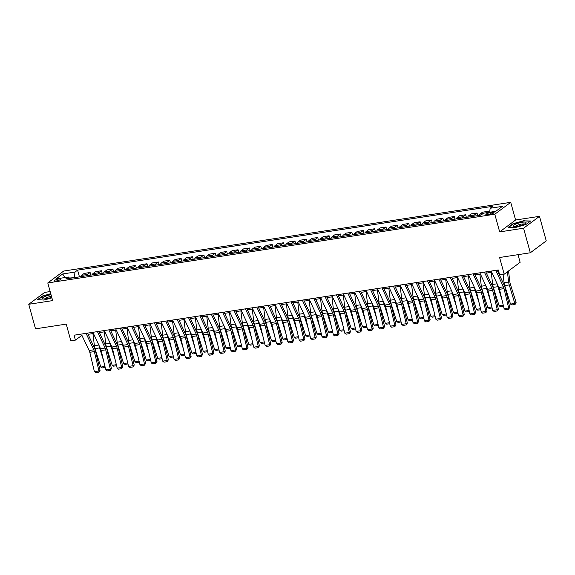 <?xml version="1.0" encoding="UTF-8"?>
<svg xmlns="http://www.w3.org/2000/svg" width="575" height="575" viewBox="0 0 575 575"><rect width="100%" height="100%" fill="white"/><g stroke="black" fill="none" stroke-linecap="round" stroke-linejoin="round"><path stroke-width="0.86" d="M56.142 281.01A3.335 0.712 -15.4 0 0 60.734 279.098A3.335 0.712 -15.4 0 0 58.894 278.954A3.335 0.712 -15.4 0 0 54.302 280.873A3.335 0.712 -15.4 0 0 56.142 281.01M50.154 291.561L44.677 292.402L28.75 304.29L35.513 328.835L66.24 324.113L70.84 340.81L75.39 340.113L82.081 335.254M510.722 202.335L63.703 271.048L47.783 282.936L494.795 214.216L510.722 202.335L515.588 220.009L499.668 231.897L523.566 228.225L539.487 216.337L515.588 220.009M539.487 216.337L546.25 240.889L530.322 252.777L499.596 257.499L504.196 274.196L520.123 262.308L518.018 254.667M523.566 228.225L530.322 252.777M504.196 274.196L499.646 274.893L498.295 269.984L74.038 335.203L75.39 340.113M492.301 212.355L490.295 212.664A3.234 0.69 -15.4 0 0 485.846 214.518A3.234 0.69 -15.4 0 0 487.629 214.655L489.634 214.353A3.234 0.69 -15.4 0 0 494.083 212.498A3.234 0.69 -15.4 0 0 492.301 212.355L492.624 213.526M489.648 212.254L490.137 208.251L492.746 206.31L77.589 270.128L79.443 276.855M490.137 208.251L502.428 206.36L495.801 211.312L483.51 213.196L480.908 215.143L65.758 278.961L68.36 277.013L56.07 278.904L62.697 273.959L74.987 272.068L77.589 270.128M499.668 231.897L494.795 214.216M28.75 304.29L52.648 300.61L47.783 282.936M88.054 334.341L93.459 333.507M99.439 332.587L104.844 331.761M110.817 330.841L116.222 330.007M122.195 329.087L127.6 328.26M133.58 327.34L138.985 326.507M144.958 325.594L150.362 324.76M156.335 323.84L161.74 323.013M167.72 322.093L173.125 321.26M179.098 320.34L184.503 319.513M190.476 318.593L195.881 317.759M201.861 316.847L207.266 316.013M213.239 315.093L218.644 314.266M224.617 313.346L230.022 312.512M236.002 311.592L241.407 310.766M247.379 309.846L252.784 309.012M258.757 308.099L264.162 307.266M270.142 306.346L275.547 305.519M281.52 304.599L286.925 303.765M292.898 302.845L298.31 302.019M304.283 301.099L309.688 300.265M315.661 299.352L321.066 298.518M327.038 297.598L332.451 296.772M338.423 295.852L343.828 295.018M349.801 294.105L355.206 293.272M361.179 292.352L366.591 291.518M372.564 290.605L377.969 289.771M383.942 288.851L389.347 288.025M395.32 287.105L400.732 286.271M406.705 285.358L412.11 284.524M418.082 283.604L423.488 282.778M429.46 281.858L434.872 281.024M440.845 280.104L446.25 279.277M452.223 278.357L457.628 277.524M463.601 276.611L469.013 275.777M474.986 274.857L480.391 274.031M486.364 273.111L491.769 272.277M497.742 271.357L498.633 271.22M74.441 277.624L69.446 278.034M86.07 333.349L93.739 349.801L89.183 350.506L81.844 335.29M486.443 212.75L488.419 211.269L488.728 212.398M80.838 276.64A4.169 1.955 -98.7 0 1 81.585 275.353L84.187 273.412L90.11 272.5L90.828 275.109M92.216 274.893A4.169 1.955 -98.7 0 1 92.963 273.607L95.572 271.659L101.487 270.753L102.206 273.355M103.593 273.147A4.169 1.955 -98.7 0 1 104.348 271.853L106.95 269.912L112.865 269.007L113.584 271.608M114.978 271.393A4.169 1.955 -98.7 0 1 115.726 270.106L118.328 268.166L124.25 267.253L124.969 269.862M126.356 269.646A4.169 1.955 -98.7 0 1 127.104 268.36L129.713 266.412L135.628 265.506L136.347 268.108M137.734 267.893A4.169 1.955 -98.7 0 1 138.489 266.606L141.091 264.665L147.006 263.752L147.725 266.362M149.119 266.146A4.169 1.955 -98.7 0 1 149.867 264.859L152.468 262.919L158.391 262.006L159.11 264.608M160.497 264.399A4.169 1.955 -98.7 0 1 161.252 263.113L163.853 261.165L169.769 260.259L170.487 262.861M171.875 262.646A4.169 1.955 -98.7 0 1 172.629 261.359L175.231 259.418L181.147 258.506L181.865 261.115M183.26 260.899A4.169 1.955 -98.7 0 1 184.007 259.613L186.609 257.665L192.532 256.759L193.25 259.361M194.638 259.145A4.169 1.955 -98.7 0 1 195.392 257.859L197.994 255.918L203.909 255.005L204.628 257.614M206.015 257.399A4.169 1.955 -98.7 0 1 206.77 256.112L209.372 254.172L215.287 253.259L216.006 255.861M217.4 255.652A4.169 1.955 -98.7 0 1 218.148 254.366L220.75 252.418L226.672 251.512L227.391 254.114M228.778 253.898A4.169 1.955 -98.7 0 1 229.533 252.612L232.135 250.671L238.05 249.758L238.769 252.368M240.156 252.152A4.169 1.955 -98.7 0 1 240.911 250.865L243.513 248.917L249.428 248.012L250.147 250.614M251.541 250.398A4.169 1.955 -98.7 0 1 252.288 249.112L254.89 247.171L260.813 246.258L261.532 248.867M262.919 248.652A4.169 1.955 -98.7 0 1 263.673 247.365L266.275 245.424L272.191 244.512L272.909 247.113M274.297 246.905A4.169 1.955 -98.7 0 1 275.051 245.618L277.653 243.671L283.568 242.765L284.287 245.367M285.682 245.151A4.169 1.955 -98.7 0 1 286.429 243.865L289.031 241.924L294.953 241.011L295.672 243.62M297.059 243.405A4.169 1.955 -98.7 0 1 297.814 242.118L300.416 240.17L306.331 239.265L307.05 241.867M308.437 241.651A4.169 1.955 -98.7 0 1 309.192 240.364L311.794 238.424L317.716 237.511L318.428 240.12M319.822 239.904A4.169 1.955 -98.7 0 1 320.57 238.618L323.179 236.677L329.094 235.764L329.813 238.366M331.2 238.158A4.169 1.955 -98.7 0 1 331.955 236.871L334.557 234.923L340.472 234.018L341.191 236.62M342.585 236.404A4.169 1.955 -98.7 0 1 343.332 235.118L345.934 233.177L351.857 232.264L352.568 234.873M353.963 234.658A4.169 1.955 -98.7 0 1 354.71 233.371L357.319 231.423L363.235 230.518L363.953 233.119M365.341 232.904A4.169 1.955 -98.7 0 1 366.095 231.617L368.697 229.677L374.613 228.764L375.331 231.373M376.726 231.157A4.169 1.955 -98.7 0 1 377.473 229.871L380.075 227.93L385.997 227.017L386.709 229.619M388.103 229.411A4.169 1.955 -98.7 0 1 388.851 228.124L391.46 226.176L397.375 225.271L398.094 227.873M399.481 227.657A4.169 1.955 -98.7 0 1 400.236 226.37L402.838 224.43L408.753 223.517L409.472 226.126M410.866 225.91A4.169 1.955 -98.7 0 1 411.614 224.624L414.216 222.676L420.138 221.77L420.85 224.372M422.244 224.164A4.169 1.955 -98.7 0 1 422.992 222.87L425.601 220.929L431.516 220.017L432.235 222.626M433.622 222.41A4.169 1.955 -98.7 0 1 434.377 221.123L436.978 219.183L442.894 218.27L443.613 220.872M445.007 220.663A4.169 1.955 -98.7 0 1 445.754 219.377L448.356 217.429L454.279 216.523L454.99 219.125M456.385 218.91A4.169 1.955 -98.7 0 1 457.132 217.623L459.741 215.682L465.657 214.77L466.375 217.379M467.762 217.163A4.169 1.955 -98.7 0 1 468.517 215.877L471.119 213.929L477.034 213.023L477.753 215.625M479.147 215.417A4.169 1.955 -98.7 0 1 479.895 214.123L482.497 212.182L488.419 211.269M473.685 216.25A4.169 1.955 -98.7 0 1 474.433 214.964L477.034 213.023M462.3 218.004A4.169 1.955 -98.7 0 1 463.055 216.717L465.657 214.77M450.922 219.751A4.169 1.955 -98.7 0 1 451.67 218.464L454.279 216.523M439.544 221.504A4.169 1.955 -98.7 0 1 440.292 220.211L442.894 218.27M428.159 223.251A4.169 1.955 -98.7 0 1 428.914 221.964L431.516 220.017M416.782 224.998A4.169 1.955 -98.7 0 1 417.529 223.711L420.138 221.77M405.404 226.751A4.169 1.955 -98.7 0 1 406.151 225.465L408.753 223.517M394.019 228.498A4.169 1.955 -98.7 0 1 394.773 227.211L397.375 225.271M382.641 230.252A4.169 1.955 -98.7 0 1 383.388 228.958L385.997 227.017M371.263 231.998A4.169 1.955 -98.7 0 1 372.011 230.712L374.613 228.764M359.878 233.745A4.169 1.955 -98.7 0 1 360.633 232.458L363.235 230.518M348.5 235.498A4.169 1.955 -98.7 0 1 349.248 234.212L351.857 232.264M337.123 237.245A4.169 1.955 -98.7 0 1 337.87 235.958L340.472 234.018M325.738 238.999A4.169 1.955 -98.7 0 1 326.492 237.705L329.094 235.764M314.36 240.745A4.169 1.955 -98.7 0 1 315.107 239.459L317.716 237.511M302.975 242.492A4.169 1.955 -98.7 0 1 303.729 241.205L306.331 239.265M291.597 244.246A4.169 1.955 -98.7 0 1 292.352 242.959L294.953 241.011M280.219 245.992A4.169 1.955 -98.7 0 1 280.967 244.706L283.568 242.765M268.834 247.739A4.169 1.955 -98.7 0 1 269.589 246.452L272.191 244.512M257.456 249.493A4.169 1.955 -98.7 0 1 258.211 248.206L260.813 246.258M246.078 251.239A4.169 1.955 -98.7 0 1 246.826 249.952L249.428 248.012M234.693 252.993A4.169 1.955 -98.7 0 1 235.448 251.706L238.05 249.758M223.316 254.739A4.169 1.955 -98.7 0 1 224.07 253.453L226.672 251.512M211.938 256.486A4.169 1.955 -98.7 0 1 212.685 255.199L215.287 253.259M200.553 258.24A4.169 1.955 -98.7 0 1 201.307 256.953L203.909 255.005M189.175 259.986A4.169 1.955 -98.7 0 1 189.93 258.7L192.532 256.759M177.797 261.74A4.169 1.955 -98.7 0 1 178.545 260.453L181.147 258.506M166.412 263.487A4.169 1.955 -98.7 0 1 167.167 262.2L169.769 260.259M155.034 265.233A4.169 1.955 -98.7 0 1 155.782 263.947L158.391 262.006M143.657 266.987A4.169 1.955 -98.7 0 1 144.404 265.7L147.006 263.752M132.272 268.733A4.169 1.955 -98.7 0 1 133.026 267.447L135.628 265.506M120.894 270.487A4.169 1.955 -98.7 0 1 121.641 269.201L124.25 267.253M109.516 272.234A4.169 1.955 -98.7 0 1 110.263 270.947L112.865 269.007M98.131 273.98A4.169 1.955 -98.7 0 1 98.886 272.694L101.487 270.753M86.753 275.734A4.169 1.955 -98.7 0 1 87.501 274.447L90.11 272.5M74.987 272.068L74.347 277.287M69.769 278.343L68.36 277.013M62.697 273.959L65.004 277.531M524.256 220.556L513.072 223.697L508.278 227.276L514.668 227.714L525.852 224.573L530.646 220.994L524.342 220.872M50.744 293.703L42.385 296.053L37.591 299.632L43.98 300.071L51.887 297.85M495.758 270.372L503.427 286.824A5.211 2.444 -98.7 0 1 504.038 288.614L508.645 307.977L509.766 307.352L505.159 287.989A7.82 3.666 81.3 0 0 504.239 285.308L497.181 270.157M491.208 271.069L498.87 287.522A5.211 2.444 -98.7 0 1 499.481 289.311L504.095 308.674L508.645 307.977L508.609 309.199L505.425 309.688L504.095 308.674M509.766 307.352L508.609 309.199M510.521 304.096L515.071 303.392L516.098 302.414L515.092 304.448L511.901 304.937L510.521 304.096L504.713 285.624A7.82 3.666 -98.7 0 1 504.088 282.72L503.075 274.368M515.092 304.448L509.263 284.927A7.82 3.666 -98.7 0 1 508.645 282.023L507.402 271.803M508.53 270.962L509.874 282.009A5.211 2.444 81.3 0 0 510.291 283.949L516.098 302.414M484.38 272.119L492.042 288.571A5.211 2.444 -98.7 0 1 492.653 290.361L497.267 309.724L498.388 309.106L493.774 289.735A7.82 3.666 81.3 0 0 492.861 287.054L485.803 271.903M479.83 272.823L487.492 289.275A5.211 2.444 -98.7 0 1 488.103 291.058L492.717 310.428L497.267 309.724L497.231 310.946L494.047 311.434L492.717 310.428M498.388 309.106L497.231 310.946M473.002 273.873L480.664 290.325A5.211 2.444 -98.7 0 1 481.275 292.114L485.889 311.478L487.011 310.852L482.396 291.489A7.82 3.666 81.3 0 0 481.483 288.808L474.425 273.65M468.445 274.57L476.114 291.022A5.211 2.444 -98.7 0 1 476.725 292.812L481.332 312.175L485.889 311.478L485.853 312.699L482.662 313.188L481.332 312.175M487.011 310.852L485.853 312.699M461.617 275.619L469.286 292.071A5.211 2.444 -98.7 0 1 469.897 293.861L474.504 313.224L475.626 312.599L471.018 293.236A7.82 3.666 81.3 0 0 470.098 290.555L463.04 275.403M457.067 276.323L464.729 292.776A5.211 2.444 -98.7 0 1 465.34 294.558L469.955 313.928L474.504 313.224L474.468 314.446L471.284 314.935L469.955 313.928M475.626 312.599L474.468 314.446M503.513 306.231L500.523 306.691L499.143 305.842L493.328 287.371A7.82 3.666 -98.7 0 1 492.71 284.474L491.237 272.363M501.882 299.395L497.885 286.673A7.82 3.666 -98.7 0 1 497.317 284.179M499.143 305.842L503.269 305.21M492.128 307.977L489.145 308.437L487.758 307.589L481.951 289.124A7.82 3.666 -98.7 0 1 481.332 286.221L479.859 274.11M490.504 301.142L486.5 288.42A7.82 3.666 -98.7 0 1 485.933 285.933M487.758 307.589L491.891 306.957M480.75 309.724L477.76 310.184L476.38 309.343L470.573 290.871A7.82 3.666 -98.7 0 1 469.948 287.974L468.481 275.856M479.126 302.888L475.122 290.174A7.82 3.666 -98.7 0 1 474.555 287.68M476.38 309.343L480.506 308.71M450.239 277.373L457.901 293.825A5.211 2.444 -98.7 0 1 458.512 295.607L463.127 314.978L464.248 314.353L459.633 294.989A7.82 3.666 81.3 0 0 458.721 292.301L451.662 277.15M445.69 278.07L453.352 294.522A5.211 2.444 -98.7 0 1 453.963 296.312L458.577 315.675L463.127 314.978L463.091 316.192L459.907 316.688L458.577 315.675M464.248 314.353L463.091 316.192M469.372 311.478L466.382 311.938L465.003 311.089L459.188 292.625A7.82 3.666 -98.7 0 1 458.57 289.721L457.096 277.61M467.741 304.642L463.745 291.92A7.82 3.666 -98.7 0 1 463.177 289.433M465.003 311.089L469.128 310.457M512.993 226.162A6.778 1.445 -15.4 0 0 513.612 226.528A6.778 1.445 -15.4 0 0 519.901 225.723A6.778 1.445 -15.4 0 0 525.708 223.193A6.778 1.445 -15.4 0 0 526.039 222.496A6.778 1.445 -15.4 0 0 518.981 222.978A6.778 1.445 -15.4 0 0 512.993 226.162M508.767 227.305L513.324 223.905L524.163 220.865L530.258 221.282M524.227 224.135A4.643 0.992 -15.4 0 0 519.57 224.537A4.643 0.992 -15.4 0 0 515.372 226.579M51.017 294.702A6.778 1.445 -15.4 0 0 43.959 296.959A6.778 1.445 -15.4 0 0 42.924 298.878A6.778 1.445 -15.4 0 0 46.029 298.777A6.778 1.445 -15.4 0 0 51.728 297.268M51.477 296.362A4.643 0.992 -15.4 0 0 51.067 296.42A4.643 0.992 -15.4 0 0 44.685 298.935M38.079 299.661L42.643 296.262L50.816 293.962M438.862 279.119L446.523 295.572A5.211 2.444 -98.7 0 1 447.134 297.361L451.749 316.724L452.87 316.099L448.256 296.736A7.82 3.666 81.3 0 0 447.343 294.055L440.285 278.904M434.305 279.817L441.974 296.269A5.211 2.444 -98.7 0 1 442.585 298.058L447.192 317.422L451.749 316.724L451.713 317.946L448.522 318.435L447.192 317.422M452.87 316.099L451.713 317.946M457.988 313.224L455.005 313.684L453.618 312.843L447.81 294.371A7.82 3.666 -98.7 0 1 447.185 291.467L445.718 279.357M456.363 306.389L452.36 293.674A7.82 3.666 -98.7 0 1 451.792 291.18M453.618 312.843L457.75 312.203M427.477 280.866L435.146 297.318A5.211 2.444 -98.7 0 1 435.757 299.108L440.364 318.471L441.485 317.853L436.878 298.482A7.82 3.666 81.3 0 0 435.958 295.802L428.9 280.65M422.927 281.57L430.589 298.022A5.211 2.444 -98.7 0 1 431.2 299.805L435.814 319.175L440.364 318.471L440.328 319.693L437.144 320.182L435.814 319.175M441.485 317.853L440.328 319.693M446.61 314.978L443.62 315.438L442.24 314.59L436.432 296.118A7.82 3.666 -98.7 0 1 435.807 293.221L434.341 281.103M444.985 308.143L440.982 295.421A7.82 3.666 -98.7 0 1 440.414 292.927M442.24 314.59L446.365 313.957M416.099 282.62L423.761 299.072A5.211 2.444 -98.7 0 1 424.372 300.854L428.986 320.225L430.107 319.599L425.493 300.236A7.82 3.666 81.3 0 0 424.58 297.555L417.522 282.397M411.549 283.317L419.211 299.769A5.211 2.444 -98.7 0 1 419.822 301.559L424.436 320.922L428.986 320.225L428.95 321.447L425.766 321.935L424.436 320.922M430.107 319.599L428.95 321.447M435.232 316.724L432.242 317.184L430.862 316.336L425.047 297.872A7.82 3.666 -98.7 0 1 424.429 294.968L422.956 282.857M433.6 309.889L429.604 297.167A7.82 3.666 -98.7 0 1 429.036 294.68M430.862 316.336L434.988 315.704M404.721 284.366L412.383 300.818A5.211 2.444 -98.7 0 1 412.994 302.608L417.608 321.971L418.729 321.346L414.115 301.983A7.82 3.666 81.3 0 0 413.202 299.302L406.144 284.151M400.164 285.071L407.833 301.523A5.211 2.444 -98.7 0 1 408.444 303.305L413.051 322.668L417.608 321.971L417.572 323.193L414.381 323.682L413.051 322.668M418.729 321.346L417.572 323.193M423.847 318.471L420.864 318.931L419.477 318.09L413.669 299.618A7.82 3.666 -98.7 0 1 413.044 296.714L411.578 284.603M422.223 311.636L418.219 298.921A7.82 3.666 -98.7 0 1 417.651 296.427M419.477 318.09L423.61 317.457M393.336 286.12L401.005 302.572A5.211 2.444 -98.7 0 1 401.616 304.355L406.223 323.725L407.344 323.1L402.737 303.729A7.82 3.666 81.3 0 0 401.817 301.048L394.759 285.897M388.786 286.817L396.448 303.269A5.211 2.444 -98.7 0 1 397.059 305.059L401.673 324.422L406.223 323.725L406.187 324.94L403.003 325.436L401.673 324.422M407.344 323.1L406.187 324.94M412.469 320.225L409.479 320.685L408.099 319.837L402.292 301.372A7.82 3.666 -98.7 0 1 401.666 298.468L400.2 286.357M410.845 313.389L406.841 300.668A7.82 3.666 -98.7 0 1 406.273 298.181M408.099 319.837L412.225 319.204M381.958 287.867L389.62 304.319A5.211 2.444 -98.7 0 1 390.231 306.108L394.845 325.472L395.967 324.846L391.352 305.483A7.82 3.666 81.3 0 0 390.439 302.802L383.381 287.651M377.408 288.564L385.07 305.016A5.211 2.444 -98.7 0 1 385.681 306.806L390.296 326.169L394.845 325.472L394.809 326.693L391.625 327.182L390.296 326.169M395.967 324.846L394.809 326.693M401.091 321.971L398.101 322.431L396.721 321.59L390.907 303.118A7.82 3.666 -98.7 0 1 390.288 300.215L388.815 288.104M399.46 315.136L395.463 302.421A7.82 3.666 -98.7 0 1 394.896 299.927M396.721 321.59L400.847 320.951M370.58 289.613L378.242 306.065A5.211 2.444 -98.7 0 1 378.853 307.855L383.467 327.218L384.589 326.6L379.974 307.23A7.82 3.666 81.3 0 0 379.062 304.549L372.003 289.397M366.023 290.317L373.692 306.77A5.211 2.444 -98.7 0 1 374.303 308.552L378.911 327.923L383.467 327.218L383.432 328.44L380.24 328.929L378.911 327.923M384.589 326.6L383.432 328.44M389.706 323.725L386.716 324.185L385.336 323.337L379.529 304.865A7.82 3.666 -98.7 0 1 378.903 301.968L377.437 289.85M388.082 316.89L384.078 304.168A7.82 3.666 -98.7 0 1 383.511 301.674M385.336 323.337L389.469 322.704M359.195 291.367L366.864 307.819A5.211 2.444 -98.7 0 1 367.475 309.602L372.082 328.972L373.204 328.347L368.597 308.983A7.82 3.666 81.3 0 0 367.677 306.303L360.618 291.144M354.646 292.064L362.308 308.516A5.211 2.444 -98.7 0 1 362.918 310.306L367.533 329.669L372.082 328.972L372.047 330.194L368.863 330.683L367.533 329.669M373.204 328.347L372.047 330.194M378.328 325.472L375.338 325.932L373.958 325.083L368.151 306.619A7.82 3.666 -98.7 0 1 367.526 303.715L366.059 291.604M376.704 318.636L372.701 305.914A7.82 3.666 -98.7 0 1 372.133 303.428M373.958 325.083L378.084 324.451M347.817 293.113L355.479 309.566A5.211 2.444 -98.7 0 1 356.09 311.355L360.705 330.718L361.826 330.093L357.212 310.73A7.82 3.666 81.3 0 0 356.299 308.049L349.241 292.898M343.268 293.818L350.93 310.27A5.211 2.444 -98.7 0 1 351.541 312.053L356.155 331.416L360.705 330.718L360.669 331.94L357.485 332.429L356.155 331.416M361.826 330.093L360.669 331.94M366.951 327.218L363.961 327.678L362.581 326.837L356.766 308.365A7.82 3.666 -98.7 0 1 356.148 305.462L354.674 293.351M365.319 320.383L361.323 307.668A7.82 3.666 -98.7 0 1 360.755 305.174M362.581 326.837L366.706 326.205M336.44 294.867L344.102 311.319A5.211 2.444 -98.7 0 1 344.713 313.102L349.327 332.465L350.448 331.847L345.834 312.477A7.82 3.666 81.3 0 0 344.921 309.796L337.863 294.644M331.883 295.564L339.552 312.017A5.211 2.444 -98.7 0 1 340.163 313.806L344.77 333.169L349.327 332.465L349.291 333.687L346.1 334.183L344.77 333.169M350.448 331.847L349.291 333.687M355.566 328.972L352.576 329.432L351.196 328.584L345.388 310.112A7.82 3.666 -98.7 0 1 344.763 307.215L343.297 295.104M353.941 322.137L349.938 309.415A7.82 3.666 -98.7 0 1 349.37 306.928M351.196 328.584L355.328 327.951M325.055 296.614L332.724 313.066A5.211 2.444 -98.7 0 1 333.335 314.856L337.942 334.219L339.063 333.593L334.456 314.23A7.82 3.666 81.3 0 0 333.536 311.549L326.478 296.398M320.505 297.311L328.167 313.763A5.211 2.444 -98.7 0 1 328.778 315.553L333.392 334.916L337.942 334.219L337.906 335.441L334.722 335.929L333.392 334.916M339.063 333.593L337.906 335.441M344.188 330.718L341.198 331.178L339.818 330.338L334.01 311.866A7.82 3.666 -98.7 0 1 333.385 308.962L331.919 296.851M342.563 323.883L338.56 311.168A7.82 3.666 -98.7 0 1 337.992 308.674M339.818 330.338L343.943 329.698M313.677 298.36L321.339 314.812A5.211 2.444 -98.7 0 1 321.95 316.602L326.564 335.965L327.685 335.34L323.071 315.977A7.82 3.666 81.3 0 0 322.158 313.296L315.1 298.145M309.127 299.065L316.789 315.517A5.211 2.444 -98.7 0 1 317.4 317.299L322.007 336.67L326.564 335.965L326.528 337.187L323.344 337.676L322.007 336.67M327.685 335.34L326.528 337.187M332.81 332.472L329.82 332.932L328.44 332.084L322.625 313.612A7.82 3.666 -98.7 0 1 322.007 310.716L320.534 298.598M331.178 325.63L327.182 312.915A7.82 3.666 -98.7 0 1 326.614 310.421M328.44 332.084L332.566 331.452M302.299 300.114L309.961 316.566A5.211 2.444 -98.7 0 1 310.572 318.349L315.179 337.719L316.308 337.094L311.693 317.731A7.82 3.666 81.3 0 0 310.78 315.05L303.715 299.891M297.742 300.811L305.411 317.263A5.211 2.444 -98.7 0 1 306.022 319.053L310.629 338.416L315.179 337.719L315.15 338.941L311.959 339.43L310.629 338.416M316.308 337.094L315.15 338.941M321.425 334.219L318.435 334.679L317.055 333.831L311.248 315.366A7.82 3.666 -98.7 0 1 310.622 312.462L309.156 300.351M319.801 327.383L315.797 314.662A7.82 3.666 -98.7 0 1 315.229 312.175M317.055 333.831L321.188 333.198M290.914 301.861L298.583 318.313A5.211 2.444 -98.7 0 1 299.194 320.103L303.801 339.466L304.923 338.84L300.315 319.477A7.82 3.666 81.3 0 0 299.395 316.796L292.337 301.645M286.364 302.558L294.026 319.017A5.211 2.444 -98.7 0 1 294.637 320.8L299.252 340.163L303.801 339.466L303.765 340.688L300.581 341.176L299.252 340.163M304.923 338.84L303.765 340.688M310.047 335.965L307.057 336.425L305.677 335.584L299.87 317.113A7.82 3.666 -98.7 0 1 299.244 314.209L297.778 302.098M308.423 329.13L304.419 316.415A7.82 3.666 -98.7 0 1 303.852 313.921M305.677 335.584L309.803 334.945M279.536 303.614L287.198 320.067A5.211 2.444 -98.7 0 1 287.809 321.849L292.423 341.212L293.545 340.594L288.93 321.224A7.82 3.666 81.3 0 0 288.018 318.543L280.959 303.392M274.987 304.312L282.648 320.764A5.211 2.444 -98.7 0 1 283.259 322.553L287.867 341.917L292.423 341.212L292.387 342.434L289.196 342.93L287.867 341.917M293.545 340.594L292.387 342.434M298.669 337.719L295.679 338.179L294.299 337.331L288.485 318.859A7.82 3.666 -98.7 0 1 287.867 315.963L286.393 303.852M297.038 330.884L293.042 318.162A7.82 3.666 -98.7 0 1 292.474 315.675M294.299 337.331L298.425 336.698M268.158 305.361L275.82 321.813A5.211 2.444 -98.7 0 1 276.431 323.603L281.038 342.966L282.167 342.341L277.553 322.978A7.82 3.666 81.3 0 0 276.64 320.297L269.574 305.145M263.602 306.058L271.271 322.51A5.211 2.444 -98.7 0 1 271.882 324.3L276.489 343.663L281.038 342.966L281.002 344.188L277.818 344.677L276.489 343.663M282.167 342.341L281.002 344.188M287.284 339.466L284.294 339.926L282.914 339.085L277.107 320.613A7.82 3.666 -98.7 0 1 276.482 317.709L275.015 305.598M285.66 332.63L281.657 319.916A7.82 3.666 -98.7 0 1 281.089 317.422M282.914 339.085L287.047 338.445M256.773 307.107L264.442 323.56A5.211 2.444 -98.7 0 1 265.053 325.349L269.661 344.713L270.782 344.087L266.175 324.724A7.82 3.666 81.3 0 0 265.255 322.043L258.197 306.892M252.224 307.812L259.886 324.264A5.211 2.444 -98.7 0 1 260.497 326.047L265.111 345.417L269.661 344.713L269.625 345.934L266.441 346.423L265.111 345.417M270.782 344.087L269.625 345.934M275.907 341.219L272.917 341.679L271.537 340.831L265.729 322.359A7.82 3.666 -98.7 0 1 265.104 319.463L263.637 307.345M274.282 334.377L270.279 321.662A7.82 3.666 -98.7 0 1 269.711 319.168M271.537 340.831L275.662 340.199M245.396 308.861L253.057 325.313A5.211 2.444 -98.7 0 1 253.668 327.096L258.283 346.466L259.404 345.841L254.79 326.478A7.82 3.666 81.3 0 0 253.877 323.797L246.819 308.638M240.846 309.558L248.508 326.011A5.211 2.444 -98.7 0 1 249.119 327.8L253.726 347.163L258.283 346.466L258.247 347.688L255.056 348.177L253.726 347.163M259.404 345.841L258.247 347.688M264.529 342.966L261.539 343.426L260.159 342.578L254.344 324.113A7.82 3.666 -98.7 0 1 253.726 321.209L252.252 309.098M262.897 336.131L258.901 323.409A7.82 3.666 -98.7 0 1 258.333 320.922M260.159 342.578L264.284 341.945M234.018 310.608L241.68 327.06A5.211 2.444 -98.7 0 1 242.291 328.85L246.898 348.213L248.026 347.588L243.412 328.224A7.82 3.666 81.3 0 0 242.499 325.543L235.434 310.392M229.461 311.305L237.13 327.757A5.211 2.444 -98.7 0 1 237.741 329.547L242.348 348.91L246.898 348.213L246.862 349.435L243.678 349.923L242.348 348.91M248.026 347.588L246.862 349.435M253.144 344.713L250.154 345.173L248.774 344.332L242.966 325.86A7.82 3.666 -98.7 0 1 242.341 322.956L240.875 310.845M251.519 337.877L247.516 325.162A7.82 3.666 -98.7 0 1 246.948 322.668M248.774 344.332L252.907 343.692M222.633 312.354L230.302 328.814A5.211 2.444 -98.7 0 1 230.913 330.596L235.52 349.959L236.641 349.341L232.034 329.971A7.82 3.666 81.3 0 0 231.114 327.29L224.056 312.139M218.083 313.059L225.745 329.511A5.211 2.444 -98.7 0 1 226.356 331.301L230.97 350.664L235.52 349.959L235.484 351.181L232.3 351.677L230.97 350.664M236.641 349.341L235.484 351.181M241.766 346.466L238.776 346.926L237.396 346.078L231.588 327.606A7.82 3.666 -98.7 0 1 230.963 324.71L229.49 312.599M240.142 339.631L236.138 326.909A7.82 3.666 -98.7 0 1 235.57 324.422M237.396 346.078L241.522 345.446M211.255 314.108L218.917 330.56A5.211 2.444 -98.7 0 1 219.528 332.35L224.142 351.713L225.263 351.088L220.649 331.725A7.82 3.666 81.3 0 0 219.736 329.044L212.678 313.885M206.705 314.805L214.367 331.257A5.211 2.444 -98.7 0 1 214.978 333.047L219.585 352.41L224.142 351.713L224.106 352.935L220.915 353.424L219.585 352.41M225.263 351.088L224.106 352.935M230.388 348.213L227.398 348.673L226.018 347.832L220.203 329.36A7.82 3.666 -98.7 0 1 219.585 326.456L218.112 314.345M228.757 341.377L224.76 328.656A7.82 3.666 -98.7 0 1 224.193 326.169M226.018 347.832L230.144 347.192M199.877 315.855L207.539 332.307A5.211 2.444 -98.7 0 1 208.15 334.097L212.757 353.46L213.886 352.834L209.271 333.471A7.82 3.666 81.3 0 0 208.358 330.79L201.293 315.639M195.32 316.559L202.989 333.011A5.211 2.444 -98.7 0 1 203.6 334.794L208.208 354.164L212.757 353.46L212.721 354.682L209.537 355.17L208.208 354.164M213.886 352.834L212.721 354.682M219.003 349.967L216.013 350.419L214.633 349.578L208.826 331.107A7.82 3.666 -98.7 0 1 208.2 328.21L206.734 316.092M217.379 343.124L213.375 330.409A7.82 3.666 -98.7 0 1 212.807 327.915M214.633 349.578L218.766 348.946M188.492 317.608L196.161 334.061A5.211 2.444 -98.7 0 1 196.772 335.843L201.379 355.213L202.501 354.588L197.893 335.225A7.82 3.666 81.3 0 0 196.973 332.544L189.915 317.386M183.942 318.306L191.604 334.758A5.211 2.444 -98.7 0 1 192.215 336.548L196.83 355.911L201.379 355.213L201.343 356.435L198.159 356.924L196.83 355.911M202.501 354.588L201.343 356.435M207.625 351.713L204.635 352.173L203.255 351.325L197.448 332.86A7.82 3.666 -98.7 0 1 196.822 329.957L195.349 317.846M206.001 344.878L201.998 332.156A7.82 3.666 -98.7 0 1 201.43 329.669M203.255 351.325L207.381 350.692M177.114 319.355L184.776 335.807A5.211 2.444 -98.7 0 1 185.387 337.597L190.002 356.96L191.123 356.335L186.508 336.972A7.82 3.666 81.3 0 0 185.596 334.291L178.537 319.139M172.565 320.052L180.227 336.504A5.211 2.444 -98.7 0 1 180.838 338.294L185.445 357.657L190.002 356.96L189.966 358.182L186.774 358.671L185.445 357.657M191.123 356.335L189.966 358.182M196.248 353.46L193.257 353.92L191.877 353.079L186.063 334.607A7.82 3.666 -98.7 0 1 185.445 331.703L183.971 319.592M194.616 346.624L190.62 333.91A7.82 3.666 -98.7 0 1 190.052 331.416M191.877 353.079L196.003 352.439M165.737 321.102L173.398 337.554A5.211 2.444 -98.7 0 1 174.009 339.343L178.617 358.707L179.745 358.088L175.131 338.718A7.82 3.666 81.3 0 0 174.218 336.037L167.153 320.886M161.18 321.806L168.849 338.258A5.211 2.444 -98.7 0 1 169.46 340.048L174.067 359.411L178.617 358.707L178.581 359.928L175.397 360.417L174.067 359.411M179.745 358.088L178.581 359.928M184.862 355.213L181.873 355.673L180.493 354.825L174.685 336.353A7.82 3.666 -98.7 0 1 174.06 333.457L172.593 321.346M183.238 348.378L179.235 335.656A7.82 3.666 -98.7 0 1 178.667 333.169M180.493 354.825L184.625 354.193M154.352 322.855L162.021 339.308A5.211 2.444 -98.7 0 1 162.632 341.097L167.239 360.46L168.36 359.835L163.753 340.472A7.82 3.666 81.3 0 0 162.833 337.791L155.775 322.632M149.802 323.553L157.464 340.005A5.211 2.444 -98.7 0 1 158.075 341.794L162.689 361.158L167.239 360.46L167.203 361.682L164.019 362.171L162.689 361.158M168.36 359.835L167.203 361.682M173.485 356.96L170.495 357.42L169.115 356.579L163.3 338.107A7.82 3.666 -98.7 0 1 162.682 335.203L161.208 323.092M171.86 350.125L167.857 337.403A7.82 3.666 -98.7 0 1 167.289 334.916M169.115 356.579L173.24 355.939M142.974 324.602L150.636 341.054A5.211 2.444 -98.7 0 1 151.247 342.844L155.861 362.207L156.982 361.582L152.368 342.218A7.82 3.666 81.3 0 0 151.455 339.537L144.397 324.386M138.424 325.306L146.086 341.758A5.211 2.444 -98.7 0 1 146.697 343.541L151.304 362.911L155.861 362.207L155.825 363.429L152.634 363.918L151.304 362.911M156.982 361.582L155.825 363.429M162.107 358.714L159.117 359.167L157.737 358.326L151.922 339.854A7.82 3.666 -98.7 0 1 151.304 336.957L149.831 324.839M160.475 351.871L156.472 339.157A7.82 3.666 -98.7 0 1 155.911 336.662M157.737 358.326L161.862 357.693M131.596 326.356L139.258 342.808A5.211 2.444 -98.7 0 1 139.869 344.59L144.476 363.961L145.604 363.335L140.99 343.972A7.82 3.666 81.3 0 0 140.077 341.291L133.012 326.133M127.039 327.053L134.708 343.505A5.211 2.444 -98.7 0 1 135.319 345.295L139.926 364.658L144.476 363.961L144.44 365.183L141.256 365.671L139.926 364.658M145.604 363.335L144.44 365.183M150.722 360.46L147.732 360.92L146.352 360.072L140.544 341.607A7.82 3.666 -98.7 0 1 139.919 338.704L138.453 326.593M149.097 353.625L145.094 340.903A7.82 3.666 -98.7 0 1 144.526 338.416M146.352 360.072L150.485 359.44M120.211 328.102L127.88 344.554A5.211 2.444 -98.7 0 1 128.491 346.344L133.098 365.707L134.219 365.082L129.612 345.719A7.82 3.666 81.3 0 0 128.692 343.038L121.634 327.887M115.661 328.799L123.323 345.252A5.211 2.444 -98.7 0 1 123.934 347.041L128.548 366.404L133.098 365.707L133.062 366.929L129.878 367.418L128.548 366.404M134.219 365.082L133.062 366.929M139.344 362.207L136.354 362.667L134.974 361.826L129.159 343.354A7.82 3.666 -98.7 0 1 128.541 340.45L127.068 328.339M137.713 355.372L133.716 342.657A7.82 3.666 -98.7 0 1 133.148 340.163M134.974 361.826L139.1 361.186M108.833 329.849L116.495 346.301A5.211 2.444 -98.7 0 1 117.106 348.091L121.72 367.454L122.842 366.836L118.227 347.465A7.82 3.666 81.3 0 0 117.314 344.784L110.256 329.633M104.283 330.553L111.945 347.005A5.211 2.444 -98.7 0 1 112.556 348.795L117.163 368.158L121.72 367.454L121.684 368.676L118.493 369.164L117.163 368.158M122.842 366.836L121.684 368.676M127.966 363.961L124.976 364.421L123.596 363.572L117.782 345.101A7.82 3.666 -98.7 0 1 117.163 342.204L115.69 330.093M126.335 357.125L122.331 344.403A7.82 3.666 -98.7 0 1 121.771 341.917M123.596 363.572L127.722 362.94M97.455 331.603L105.117 348.055A5.211 2.444 -98.7 0 1 105.728 349.844L110.335 369.207L111.457 368.582L106.849 349.219A7.82 3.666 81.3 0 0 105.929 346.538L98.871 331.38M92.898 332.3L100.567 348.752A5.211 2.444 -98.7 0 1 101.178 350.542L105.786 369.905L110.335 369.207L110.299 370.429L107.115 370.918L105.786 369.905M111.457 368.582L110.299 370.429M116.581 365.707L113.591 366.167L112.211 365.319L106.404 346.854A7.82 3.666 -98.7 0 1 105.778 343.951L104.312 331.84M114.957 358.872L110.953 346.15A7.82 3.666 -98.7 0 1 110.386 343.663M112.211 365.319L116.337 364.687M93.739 349.801A5.211 2.444 -98.7 0 1 94.35 351.591L98.958 370.954L100.079 370.329L95.472 350.966A7.82 3.666 81.3 0 0 94.552 348.285L87.493 333.133M89.183 350.506A5.211 2.444 -98.7 0 1 89.793 352.288L94.408 371.658L98.958 370.954L98.922 372.176L95.737 372.665L94.408 371.658M100.079 370.329L98.922 372.176M105.203 367.454L102.213 367.914L100.833 367.073L95.019 348.601A7.82 3.666 -98.7 0 1 94.401 345.704L92.927 333.586M103.572 360.618L99.576 347.904A7.82 3.666 -98.7 0 1 99.008 345.41M100.833 367.073L104.959 366.44M479.895 214.123L482.885 213.67M468.517 215.877L474.433 214.964M457.132 217.623L463.055 216.717M445.754 219.377L451.67 218.464M434.377 221.123L440.292 220.211M422.992 222.87L428.914 221.964M411.614 224.624L417.529 223.711M400.236 226.37L406.151 225.465M388.851 228.124L394.773 227.211M377.473 229.871L383.388 228.958M366.095 231.617L372.011 230.712M354.71 233.371L360.633 232.458M343.332 235.118L349.248 234.212M331.955 236.871L337.87 235.958M320.57 238.618L326.492 237.705M309.192 240.364L315.107 239.459M297.814 242.118L303.729 241.205M286.429 243.865L292.352 242.959M275.051 245.618L280.967 244.706M263.673 247.365L269.589 246.452M252.288 249.112L258.211 248.206M240.911 250.865L246.826 249.952M229.533 252.612L235.448 251.706M218.148 254.366L224.07 253.453M206.77 256.112L212.685 255.199M195.392 257.859L201.307 256.953M184.007 259.613L189.93 258.7M172.629 261.359L178.545 260.453M161.252 263.113L167.167 262.2M149.867 264.859L155.782 263.947M138.489 266.606L144.404 265.7M127.104 268.36L133.026 267.447M115.726 270.106L121.641 269.201M104.348 271.853L110.263 270.947M92.963 273.607L98.886 272.694M81.585 275.353L87.501 274.447M490.705 214.137L490.295 212.664M503.427 286.824L498.87 287.522M504.038 288.614L499.481 289.311M504.713 285.624L509.263 284.927M504.088 282.72L508.645 282.023M492.042 288.571L487.492 289.275M492.653 290.361L488.103 291.058M480.664 290.325L476.114 291.022M481.275 292.114L476.725 292.812M469.286 292.071L464.729 292.776M469.897 293.861L465.34 294.558M493.328 287.371L497.885 286.673M492.71 284.474L497.138 283.791M481.951 289.124L486.5 288.42M481.332 286.221L485.753 285.538M470.573 290.871L475.122 290.174M469.948 287.974L474.375 287.292M457.901 293.825L453.352 294.522M458.512 295.607L453.963 296.312M459.188 292.625L463.745 291.92M458.57 289.721L462.99 289.038M446.523 295.572L441.974 296.269M447.134 297.361L442.585 298.058M447.81 294.371L452.36 293.674M447.185 291.467L451.612 290.792M435.146 297.318L430.589 298.022M435.757 299.108L431.2 299.805M436.432 296.118L440.982 295.421M435.807 293.221L440.234 292.538M423.761 299.072L419.211 299.769M424.372 300.854L419.822 301.559M425.047 297.872L429.604 297.167M424.429 294.968L428.849 294.285M412.383 300.818L407.833 301.523M412.994 302.608L408.444 303.305M413.669 299.618L418.219 298.921M413.044 296.714L417.472 296.039M401.005 302.572L396.448 303.269M401.616 304.355L397.059 305.059M402.292 301.372L406.841 300.668M401.666 298.468L406.094 297.785M389.62 304.319L385.07 305.016M390.231 306.108L385.681 306.806M390.907 303.118L395.463 302.421M390.288 300.215L394.709 299.539M378.242 306.065L373.692 306.77M378.853 307.855L374.303 308.552M379.529 304.865L384.078 304.168M378.903 301.968L383.331 301.286M366.864 307.819L362.308 308.516M367.475 309.602L362.918 310.306M368.151 306.619L372.701 305.914M367.526 303.715L371.953 303.032M355.479 309.566L350.93 310.27M356.09 311.355L351.541 312.053M356.766 308.365L361.323 307.668M356.148 305.462L360.568 304.786M344.102 311.319L339.552 312.017M344.713 313.102L340.163 313.806M345.388 310.112L349.938 309.415M344.763 307.215L349.19 306.533M332.724 313.066L328.167 313.763M333.335 314.856L328.778 315.553M334.01 311.866L338.56 311.168M333.385 308.962L337.812 308.286M321.339 314.812L316.789 315.517M321.95 316.602L317.4 317.299M322.625 313.612L327.182 312.915M322.007 310.716L326.428 310.033M309.961 316.566L305.411 317.263M310.572 318.349L306.022 319.053M311.248 315.366L315.797 314.662M310.622 312.462L315.05 311.779M298.583 318.313L294.026 319.017M299.194 320.103L294.637 320.8M299.87 317.113L304.419 316.415M299.244 314.209L303.672 313.533M287.198 320.067L282.648 320.764M287.809 321.849L283.259 322.553M288.485 318.859L293.042 318.162M287.867 315.963L292.287 315.28M275.82 321.813L271.271 322.51M276.431 323.603L271.882 324.3M277.107 320.613L281.657 319.916M276.482 317.709L280.909 317.033M264.442 323.56L259.886 324.264M265.053 325.349L260.497 326.047M265.729 322.359L270.279 321.662M265.104 319.463L269.531 318.78M253.057 325.313L248.508 326.011M253.668 327.096L249.119 327.8M254.344 324.113L258.901 323.409M253.726 321.209L258.146 320.527M241.68 327.06L237.13 327.757M242.291 328.85L237.741 329.547M242.966 325.86L247.516 325.162M242.341 322.956L246.768 322.28M230.302 328.814L225.745 329.511M230.913 330.596L226.356 331.301M231.588 327.606L236.138 326.909M230.963 324.71L235.391 324.027M218.917 330.56L214.367 331.257M219.528 332.35L214.978 333.047M220.203 329.36L224.76 328.656M219.585 326.456L224.006 325.781M207.539 332.307L202.989 333.011M208.15 334.097L203.6 334.794M208.826 331.107L213.375 330.409M208.2 328.21L212.628 327.527M196.161 334.061L191.604 334.758M196.772 335.843L192.215 336.548M197.448 332.86L201.998 332.156M196.822 329.957L201.25 329.274M184.776 335.807L180.227 336.504M185.387 337.597L180.838 338.294M186.063 334.607L190.62 333.91M185.445 331.703L189.865 331.027M173.398 337.554L168.849 338.258M174.009 339.343L169.46 340.048M174.685 336.353L179.235 335.656M174.06 333.457L178.487 332.774M162.021 339.308L157.464 340.005M162.632 341.097L158.075 341.794M163.3 338.107L167.857 337.403M162.682 335.203L167.109 334.528M150.636 341.054L146.086 341.758M151.247 342.844L146.697 343.541M151.922 339.854L156.472 339.157M151.304 336.957L155.724 336.274M139.258 342.808L134.708 343.505M139.869 344.59L135.319 345.295M140.544 341.607L145.094 340.903M139.919 338.704L144.347 338.021M127.88 344.554L123.323 345.252M128.491 346.344L123.934 347.041M129.159 343.354L133.716 342.657M128.541 340.45L132.969 339.775M116.495 346.301L111.945 347.005M117.106 348.091L112.556 348.795M117.782 345.101L122.331 344.403M117.163 342.204L121.584 341.521M105.117 348.055L100.567 348.752M105.728 349.844L101.178 350.542M106.404 346.854L110.953 346.15M105.778 343.951L110.206 343.275M94.35 351.591L89.793 352.288M95.019 348.601L99.576 347.904M94.401 345.704L98.828 345.022"/></g></svg>
